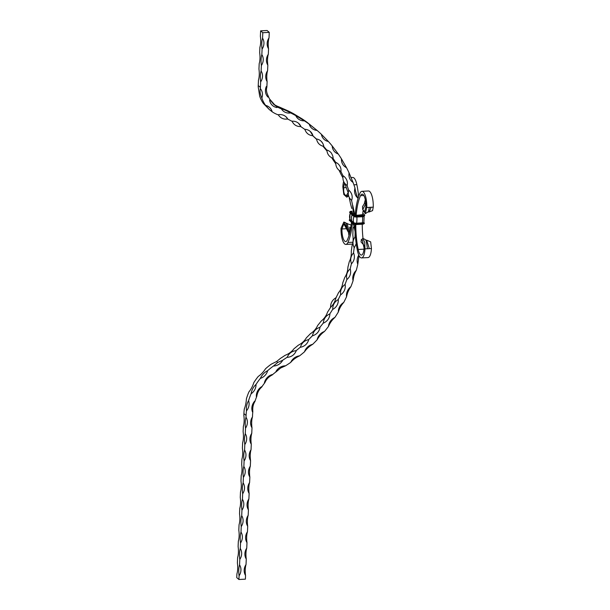 <?xml version="1.0" encoding="UTF-8"?>
<svg xmlns="http://www.w3.org/2000/svg" width="610" height="610" viewBox="0 0 610 610"><rect width="100%" height="100%" fill="white"/><g stroke="black" fill="none" stroke-linecap="round" stroke-linejoin="round"><path stroke-width="0.91" d="M358.771 255.11A10.347 9.386 -49.2 0 0 357.796 264.275A150.891 136.915 -49.2 0 1 356.278 270.36C354.593 273.227 353.525 276.696 353.068 280.76A150.891 136.915 -49.2 0 1 350.887 286.692C348.821 289.46 347.372 292.823 346.549 296.765A150.891 136.915 -49.2 0 1 343.72 302.461C341.295 305.091 339.488 308.294 338.306 312.068A150.891 136.915 -49.2 0 1 334.882 317.452C332.107 319.899 329.972 322.904 328.462 326.464A150.891 136.915 -49.2 0 1 324.482 331.474C321.394 333.693 318.946 336.461 317.147 339.77A150.891 136.915 -49.2 0 1 312.663 344.337C309.293 346.289 306.571 348.775 304.504 351.802A150.891 136.915 -49.2 0 1 299.579 355.859C295.964 357.513 293.006 359.694 290.718 362.401A150.891 136.915 -49.2 0 1 285.503 365.832L280.531 368.074L276.383 371.612A53.52 48.564 130.8 0 0 272.121 375.028C268.743 376.728 266.326 379.283 264.862 382.683A53.52 48.564 130.8 0 0 261.667 387.137C259.021 389.462 257.389 392.558 256.772 396.424A53.52 48.564 130.8 0 0 254.934 401.51C253.18 404.194 252.479 407.549 252.83 411.59A53.52 48.564 130.8 0 0 252.555 415.128L252.479 416.904A10.347 3.279 -93 0 0 251.999 427.839L251.762 433.306A10.347 3.279 -93 0 0 251.282 444.24L251.046 449.707A10.347 3.279 -93 0 0 250.565 460.649L250.329 466.116A10.347 3.279 -93 0 0 249.848 477.05L249.612 482.518A10.347 3.279 -93 0 0 249.139 493.452L248.895 498.919A10.347 3.279 -93 0 0 248.422 509.853L248.178 515.328A10.347 3.279 -93 0 0 247.706 526.262L247.462 531.729A10.347 3.279 -93 0 0 246.989 542.664L246.745 548.131A10.347 3.279 -93 0 0 246.272 559.065L246.028 564.532A10.347 3.279 -93 0 0 245.555 575.474L245.395 579.157L238.922 579.5L236.749 577.624L236.909 573.934A10.347 3.279 87 0 0 237.389 563L237.625 557.532A10.347 3.279 87 0 0 238.106 546.598L238.342 541.131A10.347 3.279 87 0 0 238.815 530.197L239.059 524.722A10.347 3.279 87 0 0 239.532 513.788L239.776 508.321A10.347 3.279 87 0 0 240.248 497.386L240.492 491.919A10.347 3.279 87 0 0 240.965 480.985L241.209 475.518A10.347 3.279 87 0 0 241.682 464.576L241.918 459.109A10.347 3.279 87 0 0 242.399 448.175L242.635 442.707A10.347 3.279 87 0 0 243.115 431.773L243.352 426.306A10.347 3.279 87 0 0 243.832 415.372L243.908 413.588A60.352 54.763 130.8 0 1 244.29 408.997A10.347 9.386 130.8 0 0 244.419 408.837M239.082 575.809A10.347 3.279 87 0 1 239.562 564.875A10.347 9.386 -49.2 0 1 239.082 575.809L238.922 579.5M239.799 559.408A10.347 3.279 87 0 1 240.279 548.474A10.347 9.386 -49.2 0 1 239.799 559.408L239.562 564.875M240.515 543.007A10.347 3.279 87 0 1 240.996 532.065A10.347 9.386 -49.2 0 1 240.515 543.007L240.279 548.474M241.232 526.598A10.347 3.279 87 0 1 241.712 515.663A10.347 9.386 -49.2 0 1 241.232 526.598L240.996 532.065M241.949 510.196A10.347 3.279 87 0 1 242.429 499.262A10.347 9.386 -49.2 0 1 241.949 510.196L241.712 515.663M242.666 493.795A10.347 3.279 87 0 1 243.146 482.861A10.347 9.386 -49.2 0 1 242.666 493.795L242.429 499.262M243.382 477.386A10.347 3.279 87 0 1 243.855 466.452A10.347 9.386 -49.2 0 1 243.382 477.386L243.146 482.861M244.099 460.985A10.347 3.279 87 0 1 244.572 450.05A10.347 9.386 -49.2 0 1 244.099 460.985L243.855 466.452M244.816 444.583A10.347 3.279 87 0 1 245.289 433.649A10.347 9.386 -49.2 0 1 244.816 444.583L244.572 450.05M245.533 428.182A10.347 3.279 87 0 1 246.005 417.24A10.347 9.386 -49.2 0 1 245.533 428.182L245.289 433.649M246.463 410.873C246.15 406.817 246.852 403.431 248.583 400.709A10.347 9.386 -49.2 0 1 246.463 410.873A60.352 54.763 130.8 0 0 246.082 415.463L246.005 417.24M353.381 227.103L352.946 229.734A144.059 130.715 -49.2 0 1 352.839 235.132C353.426 239.303 353.152 242.849 352.016 245.761A144.059 130.715 -49.2 0 1 351.284 251.167C351.467 255.338 350.796 258.869 349.255 261.751A144.059 130.715 -49.2 0 1 347.929 267.088C347.715 271.214 346.648 274.675 344.726 277.481A144.059 130.715 -49.2 0 1 342.805 282.689C342.21 286.715 340.761 290.07 338.474 292.747A144.059 130.715 -49.2 0 1 335.988 297.756C335.027 301.645 333.228 304.84 330.582 307.348A144.059 130.715 -49.2 0 1 327.57 312.084C326.266 315.789 324.131 318.786 321.165 321.081A144.059 130.715 -49.2 0 1 317.665 325.481C316.041 328.965 313.601 331.726 310.337 333.769A144.059 130.715 -49.2 0 1 306.395 337.78C304.497 340.99 301.782 343.476 298.252 345.237A144.059 130.715 -49.2 0 1 293.928 348.798C291.771 351.711 288.82 353.892 285.076 355.333A144.059 130.715 -49.2 0 1 280.455 358.375L276.604 361.524L271.29 364.155A60.352 54.763 130.8 0 0 265.502 368.791C263.604 371.803 261.164 374.38 258.183 376.515A60.352 54.763 130.8 0 0 253.844 382.562C252.685 386.191 251.046 389.31 248.903 391.925A60.352 54.763 130.8 0 0 246.41 398.833L246.425 398.856M246.432 398.909A10.347 9.386 130.8 0 0 246.41 398.833C246.158 402.813 245.449 406.199 244.29 408.997L244.335 408.982M251.084 393.793C251.732 389.927 253.379 386.809 256.025 384.437A10.347 9.386 -49.2 0 1 251.084 393.793A60.352 54.763 130.8 0 0 248.583 400.709M260.356 378.391C261.858 374.99 264.298 372.42 267.676 370.666A10.347 9.386 -49.2 0 1 260.356 378.391A60.352 54.763 130.8 0 0 256.025 384.437M356.225 243.695L354.28 247.79A10.347 9.386 -49.2 0 1 354.189 247.637L354.181 247.629A144.059 130.715 -49.2 0 1 353.464 253.043A10.347 9.386 -49.2 0 1 353.594 252.891C355.119 256.955 354.425 260.584 351.505 263.787A10.347 9.386 -49.2 0 1 351.436 263.619A144.059 130.715 -49.2 0 1 350.102 268.964A10.347 9.386 -49.2 0 1 350.247 268.835C351.314 273.066 350.216 276.635 346.953 279.533A10.347 9.386 -49.2 0 1 346.899 279.357L346.892 279.342A144.059 130.715 -49.2 0 1 344.978 284.565A10.347 9.386 -49.2 0 1 345.138 284.451C345.733 288.797 344.246 292.251 340.677 294.805A10.347 9.386 -49.2 0 1 340.647 294.622A144.059 130.715 -49.2 0 1 338.169 299.632A10.347 9.386 -49.2 0 1 338.329 299.533C338.451 303.94 336.598 307.226 332.763 309.407A10.347 9.386 -49.2 0 1 332.755 309.224A144.059 130.715 -49.2 0 1 329.751 313.959A10.347 9.386 -49.2 0 1 329.926 313.875C329.568 318.283 327.372 321.371 323.323 323.147A10.347 9.386 -49.2 0 1 323.338 322.957A144.059 130.715 -49.2 0 1 319.838 327.356A10.347 9.386 -49.2 0 1 320.021 327.303C319.205 331.649 316.689 334.486 312.48 335.828A10.347 9.386 -49.2 0 1 312.511 335.645A144.059 130.715 -49.2 0 1 308.576 339.656A10.347 9.386 -49.2 0 1 308.759 339.617C307.493 343.849 304.703 346.404 300.372 347.296A10.347 9.386 -49.2 0 1 300.433 347.113A144.059 130.715 -49.2 0 1 296.102 350.674A10.347 9.386 -49.2 0 1 296.285 350.659C294.599 354.723 291.557 356.964 287.173 357.384A10.347 9.386 -49.2 0 1 287.249 357.208L287.249 357.178A144.059 130.715 -49.2 0 1 282.628 360.251A10.347 9.386 -49.2 0 1 282.727 360.251A10.347 9.386 -49.2 0 1 278.945 364.322A10.347 9.386 -49.2 0 1 273.463 366.031A60.352 54.763 130.8 0 0 267.676 370.666M273.463 366.031L277.695 362.462L282.727 360.251M353.342 223.954L353.396 224.823M349.324 197.617L349.347 198.425A144.059 130.715 -49.2 0 1 350.46 203.58L351.779 208.467M352.168 212.242L352.123 213.576M344.856 183.496L344.856 183.557A144.059 130.715 -49.2 0 1 346.564 188.49L348.257 192.76M339.03 170.259A144.059 130.715 -49.2 0 1 340.921 174.125L342.881 177.815M331.718 157.776A144.059 130.715 -49.2 0 1 333.609 160.689L335.744 163.815M322.919 146.202A144.059 130.715 -49.2 0 1 324.726 148.344L326.937 150.937M312.724 135.725A144.059 130.715 -49.2 0 1 314.394 137.273L316.598 139.347M272.159 111.775L269.3 109.533L265.609 105.4A10.347 9.386 -49.2 0 1 269.399 107.291A10.347 9.386 -49.2 0 1 272.159 111.775A31.888 28.929 130.8 0 0 277.55 114.604A144.059 130.715 -49.2 0 1 278.328 114.909A10.347 9.386 -49.2 0 1 278.236 114.749A10.347 9.386 -49.2 0 1 285.884 116.685A10.347 9.386 -49.2 0 1 287.752 118.965A10.347 9.386 -49.2 0 1 287.569 119.003A144.059 130.715 -49.2 0 1 292.114 121.367A10.347 9.386 -49.2 0 1 292.045 121.199A10.347 9.386 -49.2 0 1 298.557 123.289A10.347 9.386 -49.2 0 1 300.913 126.56A10.347 9.386 -49.2 0 1 300.722 126.575A144.059 130.715 -49.2 0 1 304.916 129.488A10.347 9.386 -49.2 0 1 304.87 129.312A10.347 9.386 -49.2 0 1 310.254 131.409A10.347 9.386 -49.2 0 1 312.96 135.733A10.347 9.386 -49.2 0 1 312.777 135.725L312.518 135.504M312.785 135.733A144.059 130.715 -49.2 0 1 316.567 139.149L316.567 139.149A10.347 9.386 -49.2 0 1 316.537 138.966A10.347 9.386 -49.2 0 1 320.807 140.948A10.347 9.386 -49.2 0 1 323.75 146.369A10.347 9.386 -49.2 0 1 323.575 146.339A144.059 130.715 -49.2 0 1 326.899 150.22L326.899 150.22A10.347 9.386 -49.2 0 1 326.891 150.037A10.347 9.386 -49.2 0 1 330.086 151.768C331.009 152.241 331.954 153.811 332.923 156.473L333.129 158.325A10.347 9.386 -49.2 0 1 332.961 158.272A144.059 130.715 -49.2 0 1 335.782 162.557L335.782 162.557A10.347 9.386 -49.2 0 1 335.797 162.374A10.347 9.386 -49.2 0 1 337.955 163.732C340.258 165.859 341.264 168.429 340.975 171.433A10.347 9.386 -49.2 0 1 340.815 171.357A144.059 130.715 -49.2 0 1 343.094 176A10.347 9.386 -49.2 0 1 343.125 175.817A10.347 9.386 -49.2 0 1 344.315 176.671C346.922 179.142 347.875 182.093 347.181 185.524A10.347 9.386 -49.2 0 1 347.029 185.432A144.059 130.715 -49.2 0 1 348.737 190.366L348.737 190.366A10.347 9.386 -49.2 0 1 348.79 190.183A10.347 9.386 -49.2 0 1 349.088 190.419C351.993 193.24 352.854 196.565 351.657 200.408A10.347 9.386 -49.2 0 1 351.52 200.301A144.059 130.715 -49.2 0 1 352.633 205.456L352.633 205.456A10.347 9.386 -49.2 0 1 352.71 205.28L354.829 214.758M347.181 185.524C343.811 183.221 342.446 180.057 343.079 176.008L343.094 176M355.119 232.601A144.059 130.715 -49.2 0 1 355.012 237.008A10.347 9.386 -49.2 0 1 355.127 236.848L355.5 237.549M354.181 247.622C352.344 243.931 352.618 240.393 354.989 237.015L355.012 237.008M351.436 263.619L351.429 263.611C350.026 259.692 350.689 256.177 353.434 253.051L353.464 253.043M346.892 279.334C345.939 275.262 346.998 271.808 350.071 268.972L350.102 268.964M340.647 294.622L340.639 294.607C340.136 290.421 341.577 287.081 344.947 284.573L344.978 284.565M332.755 309.224L332.747 309.201C332.709 304.969 334.501 301.79 338.131 299.64L338.169 299.632M323.338 322.957L323.33 322.934C323.742 318.717 325.87 315.728 329.713 313.959L329.751 313.959M312.511 335.645L312.511 335.614C313.365 331.466 315.797 328.714 319.808 327.364M300.433 347.113L300.433 347.082C301.714 343.049 304.413 340.571 308.538 339.648L308.576 339.656M287.257 357.17C288.942 353.304 291.885 351.139 296.071 350.674L296.102 350.674M260.378 88.663A10.347 9.386 -49.2 0 1 261.858 98.035C260.135 94.39 259.646 91.264 260.378 88.663A31.888 28.929 130.8 0 1 260.409 87.39L258.236 85.522A31.888 28.929 130.8 0 0 258.205 86.788L259.685 96.166A31.888 28.929 130.8 0 0 263.436 103.525L269.3 109.533M261.858 98.035A31.888 28.929 130.8 0 0 265.609 105.4M274.66 104.828A10.347 9.386 130.8 0 0 274.652 104.806L273.135 103.807M274.675 104.821A25.056 22.73 130.8 0 0 278.168 106.559A150.891 136.915 -49.2 0 1 279.205 106.963L288.454 111.058A150.891 136.915 -49.2 0 1 293.631 113.757L302.255 118.965A150.891 136.915 -49.2 0 1 307.028 122.282L317.07 130.403A150.891 136.915 -49.2 0 1 321.386 134.299L328.401 141.497A150.891 136.915 -49.2 0 1 332.183 145.92L338.253 153.979A150.891 136.915 -49.2 0 1 341.463 158.867L346.503 167.674A150.891 136.915 -49.2 0 1 349.095 172.958L353.037 182.398A150.891 136.915 -49.2 0 1 354.982 188.017C355.302 190.655 356.232 193.972 357.773 197.96A150.891 136.915 -49.2 0 1 357.948 198.708M267.119 81.587A10.347 3.279 87 0 1 267.592 70.653A10.347 9.386 130.8 0 0 267.119 81.587L266.883 87.055A25.056 22.73 130.8 0 0 266.875 87.138C266.029 89.678 266.501 92.712 268.316 96.243A25.056 22.73 130.8 0 0 270.474 100.49L273.738 104.34L276.833 106.681A25.056 22.73 130.8 0 0 280.348 108.435A150.891 136.915 -49.2 0 1 281.378 108.839L281.37 108.832C283.795 109.457 286.883 110.822 290.635 112.934A150.891 136.915 -49.2 0 1 295.804 115.633L304.428 120.841A150.891 136.915 -49.2 0 1 309.201 124.158L309.201 124.15M309.201 124.158L317.07 130.403A10.347 9.386 -49.2 0 1 311.862 128.314A10.347 9.386 -49.2 0 1 309.201 124.158M359.046 255.681L357.78 264.221M268.316 96.243A10.347 9.386 -49.2 0 1 267.981 97.112A10.347 9.386 -49.2 0 1 266.074 87.093A10.347 9.386 130.8 0 1 266.303 86.506A10.347 9.386 130.8 0 1 266.806 87.055A10.347 9.386 -49.2 0 1 266.875 87.138M245.555 575.474A10.347 9.386 -49.2 0 1 246.028 564.532M246.272 559.065A10.347 9.386 -49.2 0 1 246.745 548.131M246.989 542.664A10.347 9.386 -49.2 0 1 247.462 531.729M247.706 526.262A10.347 9.386 -49.2 0 1 248.178 515.328M248.422 509.853A10.347 9.386 -49.2 0 1 248.895 498.919M249.139 493.452A10.347 9.386 -49.2 0 1 249.612 482.518M249.848 477.05A10.347 9.386 -49.2 0 1 250.329 466.116M250.565 460.649A10.347 9.386 -49.2 0 1 251.046 449.707M251.282 444.24A10.347 9.386 -49.2 0 1 251.762 433.306M251.999 427.839A10.347 9.386 -49.2 0 1 252.479 416.904M252.83 411.59A10.347 9.386 -49.2 0 1 252.502 411.956A10.347 9.386 -49.2 0 1 254.774 401.083A10.347 9.386 -49.2 0 1 254.934 401.51M256.772 396.424A10.347 9.386 -49.2 0 1 256.36 396.683A10.347 9.386 -49.2 0 1 261.644 386.671A10.347 9.386 -49.2 0 1 261.667 387.137M264.862 382.683A10.347 9.386 -49.2 0 1 264.404 382.821A10.347 9.386 -49.2 0 1 272.235 374.563A10.347 9.386 -49.2 0 1 272.121 375.028M276.383 371.612A10.347 9.386 -49.2 0 1 275.918 371.612A10.347 9.386 -49.2 0 1 280.364 367.144A10.347 9.386 -49.2 0 1 285.503 365.832M290.718 362.401A10.347 9.386 -49.2 0 1 299.579 355.859M304.504 351.802A10.347 9.386 -49.2 0 1 312.663 344.337M317.147 339.77A10.347 9.386 -49.2 0 1 324.482 331.474M328.462 326.464A10.347 9.386 -49.2 0 1 334.882 317.452M338.306 312.068A10.347 9.386 -49.2 0 1 343.72 302.461M346.549 296.765A10.347 9.386 -49.2 0 1 350.887 286.692M353.068 280.76A10.347 9.386 -49.2 0 1 356.278 270.36M357.773 197.96A10.347 9.386 -49.2 0 1 357.612 197.823A10.347 9.386 -49.2 0 1 354.982 188.017M353.037 182.398A10.347 9.386 -49.2 0 1 351.993 181.627A10.347 9.386 -49.2 0 1 349.095 172.958M346.503 167.674A10.347 9.386 -49.2 0 1 344.498 166.385A10.347 9.386 -49.2 0 1 341.463 158.867M338.253 153.979A10.347 9.386 -49.2 0 1 335.225 152.294A10.347 9.386 -49.2 0 1 332.183 145.92M328.401 141.497A10.347 9.386 -49.2 0 1 324.299 139.545A10.347 9.386 -49.2 0 1 321.386 134.299M304.428 120.841A10.347 9.386 -49.2 0 1 298.092 118.744A10.347 9.386 -49.2 0 1 295.804 115.633M290.635 112.934A10.347 9.386 -49.2 0 1 283.162 110.967A10.347 9.386 -49.2 0 1 281.378 108.839M276.833 106.681A10.347 9.386 -49.2 0 1 277.024 107.543A10.347 9.386 -49.2 0 1 272.525 105.522A10.347 9.386 -49.2 0 1 269.62 100.33A10.347 9.386 -49.2 0 1 270.474 100.49M260.409 87.39L260.645 81.923A10.347 9.386 130.8 0 0 261.126 70.989L261.362 65.522A10.347 9.386 130.8 0 0 261.842 54.587L262.079 49.12A10.347 9.386 130.8 0 0 262.559 38.186L262.796 32.711L260.623 30.843L267.088 30.5L269.269 32.376L262.796 32.711M267.592 70.653L267.836 65.178A10.347 3.279 87 0 1 268.308 54.244A10.347 9.386 130.8 0 0 267.836 65.178M268.308 54.244L268.552 48.777A10.347 3.279 87 0 1 269.025 37.843A10.347 9.386 130.8 0 0 268.552 48.777M269.025 37.843L269.269 32.376M258.236 85.522L258.472 80.047A10.347 3.279 -93 0 0 258.953 69.113L259.189 63.646A10.347 3.279 -93 0 0 259.669 52.712L259.906 47.244A10.347 3.279 -93 0 0 260.378 36.31L260.623 30.843M261.126 70.989A10.347 3.279 -93 0 0 260.645 81.923M261.842 54.587A10.347 3.279 -93 0 0 261.362 65.522M262.559 38.186A10.347 3.279 -93 0 0 262.079 49.12M352.389 223.146A44.408 14.091 87 0 1 347.875 242.498A12.978 4.117 87 0 1 345.87 244.427A12.978 4.117 87 0 1 341.043 228.254L343.857 222.048L345.839 222.841L348.188 231.914L345.085 226.127L346.427 227.278L348.188 231.914L349.942 231.968M350.819 227.423L349.713 227.118L349.965 231.701M351.154 225.098L346.396 223.374M349.286 232.235L347.159 223.344M352.588 244.046A12.978 4.117 87 0 1 352.344 244.084L345.87 244.427M351.474 222.353A41.564 13.191 87 0 1 347.288 240.073A10.126 3.21 87 0 1 345.725 241.583A10.126 3.21 87 0 1 341.958 228.956L341.043 228.254M345.916 228.75L341.958 228.956L343.704 223.984L345.085 226.127M348.981 235.582A10.126 3.21 87 0 1 348.501 232.059M353.907 184.822L356.858 184.662A44.408 14.091 87 0 1 358.657 196.458M352.031 211.754A41.564 13.191 87 0 1 352.023 212.211M343.857 222.048L346.427 227.278M348.188 192.562L346.419 195.543L347.799 195.741L348.318 194.483M356.858 184.662A12.978 4.117 -93 0 0 352.755 177.479L350.788 177.579M346.267 187.59L343.758 187.727L342.85 186.866L343.819 194.499L346.8 197.175L347.799 195.741M344.528 183.046A10.126 3.21 -93 0 0 343.758 187.727C343.361 192.547 344.246 195.147 346.419 195.543L346.312 195.627M343.651 181.498A12.978 4.117 -93 0 0 342.85 186.866M346.8 197.175L348.607 195.856M351.65 222.375L351.291 221.956L351.848 221.072A9.653 8.761 -49.2 0 1 352.115 214.918L352.138 214.697M351.383 222.276L351.802 221.033A9.653 8.761 -49.2 0 1 352.069 214.88L350.224 213.287A2.303 0.633 -177.5 0 1 350.125 213.012L349.85 219.287A2.303 0.633 -177.5 0 0 349.957 219.44A9.653 8.761 -49.2 0 1 350.224 213.287L350.247 213.065M352.717 213.591L352.031 213.622L351.886 214.438M352.694 213.546L351.985 213.584L351.734 214.346M365.817 203.58L362.744 209.611L362.485 206.615L364.399 203.58L366.427 203.092M362.599 209.177L365.268 213.683L368.509 211.617L369.302 207.354L373.251 207.148L372.565 210.625L369.225 211.937L371.101 207.263M368.265 212.006L369.225 211.937M355.233 214.972A44.408 14.091 87 0 1 359.953 193.248A12.978 4.117 87 0 1 361.959 191.319A12.978 4.117 87 0 1 366.785 207.484L369.302 207.354M361.959 191.319L368.425 190.976A12.978 4.117 87 0 1 373.251 207.148M356.171 215.345A41.564 13.191 87 0 1 360.54 195.665A10.126 3.21 87 0 1 362.104 194.163A10.126 3.21 87 0 1 365.87 206.782L366.785 207.484L365.268 213.683M363.987 249.17L358.192 249.467A10.126 3.21 -93 0 0 361.394 255.079A10.126 3.21 -93 0 0 364.071 248.018L364.978 248.872A12.978 4.117 -93 0 1 361.539 257.923A12.978 4.117 -93 0 1 357.445 250.733A44.408 14.091 87 0 1 354.883 224.442M358.192 249.467A41.564 13.191 87 0 1 355.798 224.533M364.2 246.737A41.564 13.191 87 0 1 363.972 245.418M363.011 238.449A41.564 13.191 87 0 1 362.264 224.228M362.645 214.994A41.564 13.191 87 0 1 363.057 210.984M364.315 203.633A41.564 13.191 87 0 1 365.314 199.821M362.744 209.611L364.681 211.746L365.87 206.782M364.193 245.502L361.006 241.903L361.41 240.203L361.006 241.903M366.671 240.165L370.666 241.865L371.444 248.529L369.294 248.644L366.671 240.165L365.794 240.088M361.539 257.923L368.013 257.588A12.978 4.117 -93 0 0 371.444 248.529M362.866 238.38L364.742 242.399L364.978 248.872L369.294 248.644L367.494 248.743L366.183 240.63L365.115 239.448L362.866 238.38L361.12 239.944M361.41 240.203L362.34 240.027L364.071 248.018M246.082 415.463L243.908 413.588M277.695 362.462L276.604 361.524M278.168 106.559L280.348 108.435M347.875 242.498L352.931 242.231M351.406 222.292L353.251 223.885L356.591 224.51A2.448 0.679 -177.5 0 1 353.495 223.962L353.137 223.542L353.693 222.658L351.848 221.072M356.667 224.51L362.34 224.228L356.629 224.526L356.598 223.176A2.303 0.633 -177.5 0 1 353.693 222.658A9.653 8.761 -49.2 0 1 353.96 216.504L352.115 214.918M364.383 223.252A2.844 0.785 -177.5 0 1 364.383 223.283L362.34 224.228L362.37 223.443L356.667 223.74A2.562 0.709 -177.5 0 1 353.419 223.161L351.581 221.575M351.291 222.01L353.137 223.603A2.844 0.785 -177.5 0 0 356.736 224.236L362.447 223.939A2.844 0.785 -177.5 0 0 364.383 223.283L364.239 222.963A2.844 0.785 -177.5 0 1 364.383 223.229A2.844 0.785 -177.5 0 1 362.447 223.885L356.736 224.183A2.844 0.785 -177.5 0 1 353.137 223.542L351.291 221.956M363.85 222.452L363.979 222.612A2.562 0.709 -177.5 0 1 362.37 223.443L362.31 222.871L356.598 223.176A9.653 3.065 -93 0 0 356.873 217.023A2.303 0.633 -177.5 0 1 353.96 216.504L353.93 216.161M364.155 215.97L363.857 222.406A2.303 0.633 -177.5 0 1 362.31 222.871A9.653 3.065 -93 0 0 362.576 216.725L356.873 217.023L356.972 216.596A2.562 0.709 -177.5 0 1 356.827 216.603A2.562 0.709 -177.5 0 1 355.432 216.542A2.562 0.709 -177.5 0 1 353.731 216.024L351.756 214.362M364.132 216.123A2.303 0.633 -177.5 0 1 362.576 216.725L362.683 216.298L357.079 216.314A2.844 0.785 -177.5 0 1 353.48 215.673L355.432 216.542M363.964 223.664A2.448 0.679 -177.5 0 1 362.37 224.206M349.759 220.744L349.4 220.332L349.957 219.44L351.802 221.033M351.535 221.537L349.69 219.951A2.562 0.709 -177.5 0 1 349.896 219.379L349.85 219.287M351.246 221.918L349.4 220.332A2.844 0.785 -177.5 0 1 349.255 220.065L349.255 220.118A2.844 0.785 -177.5 0 1 349.255 220.088M351.246 221.971L349.4 220.385A2.844 0.785 -177.5 0 1 349.255 220.118L351.36 222.254M352.168 212.463L351.543 211.922L352 211.624M352.168 212.333L351.543 211.922M351.985 213.584L350.14 211.998L350.003 212.806M351.596 213.988L349.751 212.402A2.844 0.785 -177.5 0 1 349.599 212.135L351.612 211.212M351.589 214.041L349.743 212.455A2.844 0.785 -177.5 0 1 349.599 212.188A2.844 0.785 -177.5 0 1 349.599 212.166M350.14 211.998A2.448 0.679 -177.5 0 1 351.68 211.205L351.68 211.205M362.675 214.621L356.499 215.36L355.279 215.139L353.678 213.63M362.782 213.431L364.467 214.75L362.798 213.317M364.223 214.674A2.448 0.679 -177.5 0 1 362.683 215.467L362.683 216.298L356.827 216.603M364.582 215.033A2.844 0.785 -177.5 0 1 364.727 215.299A2.844 0.785 -177.5 0 1 362.79 215.955L357.079 216.314L362.79 216.009A2.844 0.785 -177.5 0 0 364.727 215.353L364.467 214.75M364.727 215.33A2.844 0.785 -177.5 0 1 364.727 215.353L362.683 216.298A2.562 0.709 -177.5 0 0 364.429 215.681M362.683 215.467L356.972 215.765L357.086 216.253A2.844 0.785 -177.5 0 1 353.48 215.62L351.635 214.079M355.569 215.269L362.569 214.972M356.972 215.765A2.448 0.679 -177.5 0 1 353.876 215.216L353.48 215.62L351.642 214.026M353.876 215.216L352.031 213.622M363.819 195.497L360.54 195.665M274.675 104.828L269.589 99.018M278.328 114.909C280.608 118.271 283.757 119.629 287.752 118.965L285.884 116.685M292.114 121.367C293.944 124.989 296.879 126.72 300.913 126.56L298.557 123.289M304.916 129.488C306.266 133.3 308.95 135.382 312.96 135.733L310.254 131.409M316.56 139.149C317.421 143.106 319.815 145.508 323.75 146.369C323.742 146.659 323.979 144.166 320.807 140.948M326.891 150.228C327.25 154.261 329.331 156.961 333.129 158.325M335.774 162.565C335.63 166.637 337.368 169.588 340.975 171.433M348.722 190.373C347.608 194.338 348.592 197.686 351.657 200.408M353.518 214.911L352.618 205.463M355.058 231.525L353.525 224.061M336.156 297.657C332.328 299.838 330.467 303.124 330.589 307.531M349.85 219.387L349.255 220.065M351.711 214.323L349.599 212.135"/></g></svg>
